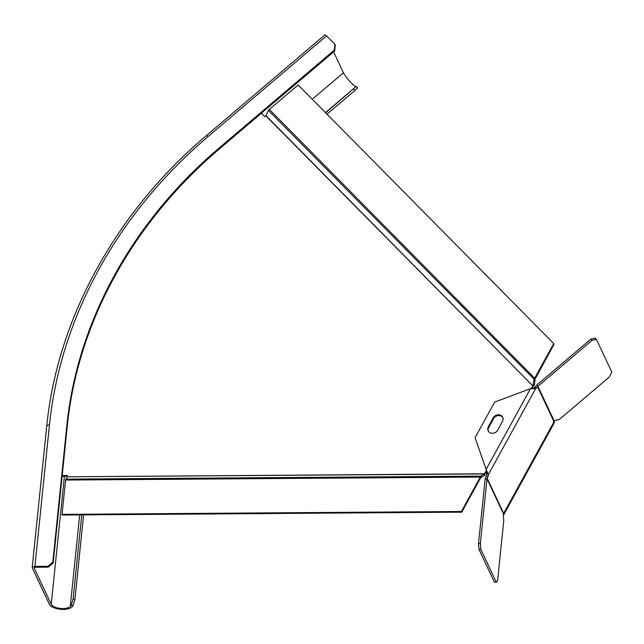 <?xml version="1.0" encoding="UTF-8"?>
<svg xmlns="http://www.w3.org/2000/svg" width="644" height="644" viewBox="0 0 644 644"><rect width="100%" height="100%" fill="white"/><g stroke="black" fill="none" stroke-linecap="round" stroke-linejoin="round"><path stroke-width="0.97" d="M62.186 475.57L67.387 475.53L67.258 476.785L484.538 473.783L486.462 470.281M67.226 476.946L65.817 479.12A1.835 0.411 -90.4 0 0 65.583 480.054L62.057 514.371L461.418 511.497L480.818 476.133L484.441 473.944L67.258 476.785M65.583 480.054L480.344 477.067L480.657 477.735L461.732 512.157L62.371 515.031L62.057 514.371M484.851 474.451A1.884 0.58 -81.5 0 1 484.763 474.717L484.481 473.831L484.851 474.451L486.663 471.15M484.481 473.831L484.57 475.385A1.835 0.411 89.6 0 0 484.763 474.717M484.57 475.385L480.939 477.574L480.818 476.133L65.817 479.12M461.732 512.157L461.418 511.497M533.385 384.854L534.415 384.637L533.965 385.531L532.926 385.748L534.093 379.227L268.484 110.462L265.9 115.55L264.7 116.628L261.367 113.255M531.372 388.59L532.821 385.957L533.135 386.625L532.057 388.59M67.322 476.198L62.114 476.238M265.755 115.727L533.321 386.384A1.884 0.837 -55.6 0 1 533.135 386.625M265.9 115.55L532.821 385.893M268.484 110.462A1.835 0.845 -44.7 0 1 269.353 109.4L298.132 84.944L553.735 343.574L554.049 344.242L535.132 379.002L534.093 379.227L553.735 343.574M534.415 384.637L535.132 379.002M535.124 378.672L269.353 109.4M533.321 386.384A1.835 0.845 135.3 0 0 533.965 385.531M484.199 474.322L484.32 475.763M81.748 514.894L73.078 599.298L71.234 605.167L70.293 606.334A9.918 4.242 5.9 0 1 60.375 608.435A9.918 4.242 5.9 0 1 51.238 604.297L34.132 567.919A1.53 0.652 5.9 0 1 34.1 567.75A1.53 0.652 5.9 0 1 35.299 567.243L48.316 567.147L53.194 563.001L52.8 562.164L66.912 424.919A434.201 380.129 154.8 0 1 219.193 147.927L334.3 50.119L334.904 44.299L335.299 45.128L334.695 50.956L219.58 148.756A434.201 380.129 -25.2 0 0 67.306 425.756L53.194 563.001M333.608 51.882L343.437 72.788A9.918 1.417 -130.4 0 0 349.998 81.611A9.918 1.417 -130.4 0 0 356.003 86.634L325.655 112.797M326.572 35.871L208.012 136.608A3.437 0.491 -130.4 0 0 206.491 135.498L325.059 34.752A3.437 0.491 49.6 0 1 326.572 35.871L334.904 44.299M353.572 89.081L354.796 90.546L357.637 87.898L356.414 86.441M354.796 90.546L326.999 114.157M208.012 136.608A452.136 395.827 -25.2 0 0 49.443 425.04L34.913 566.406L47.922 566.317L48.316 567.147M52.8 562.164L47.922 566.317M71.234 605.167L73.046 605.577L74.881 599.709L83.599 514.886M34.913 566.406A3.437 1.465 -174.1 0 0 32.2 567.557A3.437 1.465 -174.1 0 0 32.272 567.936L49.379 604.314A11.825 5.055 -174.1 0 0 60.27 609.248A11.825 5.055 -174.1 0 0 72.096 606.745L73.046 605.577M334.3 50.119L334.695 50.956M74.881 599.709L73.078 599.298M502.875 417.714A5.345 4.677 -25.2 0 0 500.71 415.944A5.345 4.677 -25.2 0 0 493.642 418.592L488.748 427.495A5.345 4.677 -25.2 0 0 488.361 431.15M493.248 417.755L488.353 426.666A5.345 4.677 154.8 0 0 488.136 430.739A5.345 4.677 154.8 0 0 490.527 432.921A5.345 4.677 154.8 0 0 497.595 430.273L502.489 421.369A5.345 4.677 154.8 0 0 502.698 417.288A5.345 4.677 154.8 0 0 500.316 415.106A5.345 4.677 154.8 0 0 493.248 417.755L493.642 418.592M537.539 386.762L554.025 421.804A1.53 1.336 -25.2 0 1 554.387 421.361L555.023 420.822A2.286 1.055 -44.7 0 1 556.376 420.081L559.394 419.437L609.288 377.046L611.8 372.111L596.416 339.404L592.021 340.338L537.909 386.32A1.53 1.336 154.8 0 0 537.539 386.762L535.534 388.815L530.487 388.654L494.656 402.081L475.071 437.703L486.317 469.919M486.478 470.257L486.735 473.936L488.385 474.58L535.534 388.815L533.884 388.171L533.023 388.63M592.021 340.338L590.83 339.138L536.718 385.112A3.437 3.003 -25.2 0 0 535.889 386.118L533.884 388.171M530.487 388.654L486.083 469.42L488.385 474.58L487.886 477.083L486.236 476.439L486.735 473.936M486.236 476.439L485.536 477.711A3.437 3.003 -25.2 0 0 485.165 478.894L478.532 543.415L480.392 543.399L480.907 549.517L496.291 582.224L497.651 580.107L503.769 520.626L503.415 516.424A2.286 0.515 -90.4 0 1 503.423 514.677L503.503 513.92A1.53 1.336 -25.2 0 1 503.672 513.397L487.186 478.355L487.886 477.083M503.391 515.095A9.161 2.826 -151.2 0 0 503.777 514.717A9.161 2.826 -151.2 0 0 503.672 513.397L554.025 421.804A9.161 2.826 28.8 0 1 554.13 423.124L503.777 514.717M485.165 478.894L487.017 478.878A1.53 1.336 154.8 0 1 487.186 478.355M503.503 513.92L487.017 478.878L480.392 543.399M480.907 549.517L479.047 549.533L478.532 543.415M479.047 549.533L494.431 582.24L496.291 582.224M536.838 388.034L535.188 387.39M590.83 339.138L595.225 338.205L596.416 339.404M70.293 606.334L79.687 514.91M64.4 476.222L51.238 604.297M325.453 112.587L356.003 86.634M343.437 72.788L312.276 99.257M66.912 424.919L67.306 425.756M219.58 148.756L219.193 147.927M206.491 135.498C116.145 211.691 57.316 318.683 46.73 426.191A3.437 1.465 5.9 0 1 49.443 425.04M488.748 427.495L488.353 426.666M554.387 421.361L537.909 386.32L536.718 385.112M46.73 426.191L32.2 567.557"/></g></svg>
